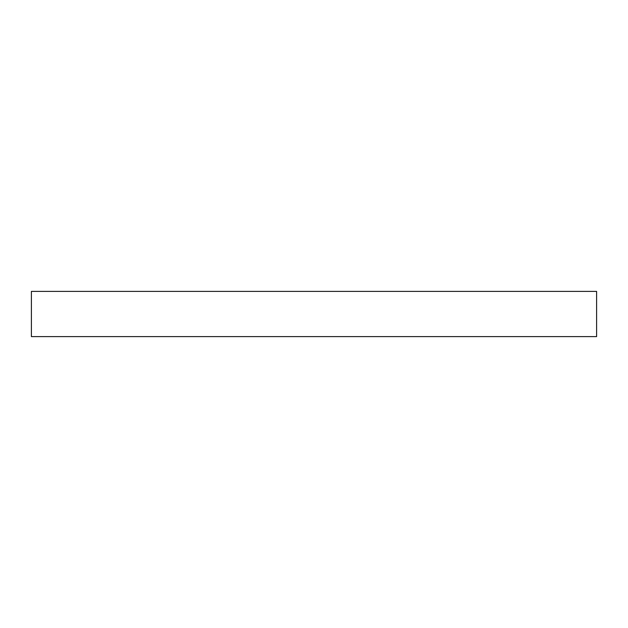 <?xml version="1.0" encoding="UTF-8"?>
<svg xmlns="http://www.w3.org/2000/svg" width="628" height="628" viewBox="0 0 628 628"><rect width="100%" height="100%" fill="white"/><g stroke="black" fill="none" stroke-linecap="round" stroke-linejoin="round"><path stroke-width="0.94" d="M31.4 291.392L596.6 291.392L596.6 336.608L31.4 336.608L31.4 291.392"/></g></svg>
